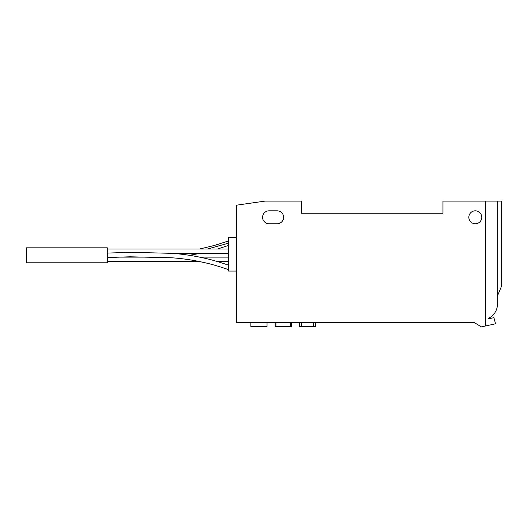 <?xml version="1.0" encoding="UTF-8"?>
<svg xmlns="http://www.w3.org/2000/svg" width="528" height="528" viewBox="0 0 528 528"><rect width="100%" height="100%" fill="white"/><g stroke="black" fill="none" stroke-linecap="round" stroke-linejoin="round"><path stroke-width="0.79" d="M26.4 262.786L26.4 247.823L107.283 247.823L107.283 262.786L26.4 262.786M236.702 237.508L228.611 237.508L228.611 271.075L236.702 271.075M262.588 217.292A6.468 6.468 0 0 0 269.056 223.76L277.141 223.76A6.468 6.468 0 0 0 283.615 217.292A6.468 6.468 0 0 0 277.141 210.817L269.056 210.817A6.468 6.468 0 0 0 262.588 217.292M481.78 217.292A6.468 6.468 0 0 0 475.312 210.817A6.468 6.468 0 0 0 468.844 217.292A6.468 6.468 0 0 0 475.312 223.76A6.468 6.468 0 0 0 481.78 217.292M497.554 201.109L442.959 201.109L442.959 213.246L301.409 213.246L301.409 201.109L265.01 201.109L236.702 205.154L236.702 322.436L474.098 322.436L481.378 326.891L495.535 323.796L493.891 317.665L488.354 318.872L488.255 318.483C494.175 315.421 497.277 310.537 497.554 303.838L497.554 295.746L501.6 286.044L501.6 201.109L497.554 201.109L497.554 295.746M299.389 322.436L299.389 326.482L315.566 326.482L315.566 322.436M250.859 326.482L250.859 322.436L250.859 326.482L267.036 326.482L267.036 322.436M291.298 322.436L291.298 326.482L275.121 326.482L275.121 322.436M228.611 243.17L207.359 249.038M184.708 253.486L180.246 254.093M485.423 201.109L485.423 326.007M313.54 326.482L313.54 322.436M301.409 326.482L301.409 322.436M275.933 326.482L275.933 322.436M290.492 326.482L290.492 322.436M228.611 269.663C218.506 266.171 210.052 263.743 203.254 262.376C192.74 260.007 182.114 258.469 171.362 257.756L130.06 256.793L107.283 257.532M228.611 245.395L217.45 249.038M199.544 253.486L189.46 255.301M173.738 253.486L228.611 253.486M107.283 261.571L199.531 261.571M217.49 261.571L228.611 261.571M116.008 257.123L159.667 257.123M199.531 257.123L228.611 257.123M107.283 249.038L228.611 249.038M228.611 240.946L214.262 245.494L199.518 249.038M228.611 265.214C218.506 261.723 210.052 259.294 203.254 257.928C192.74 255.559 182.114 254.021 171.362 253.308L130.06 252.344L107.283 253.084"/></g></svg>
